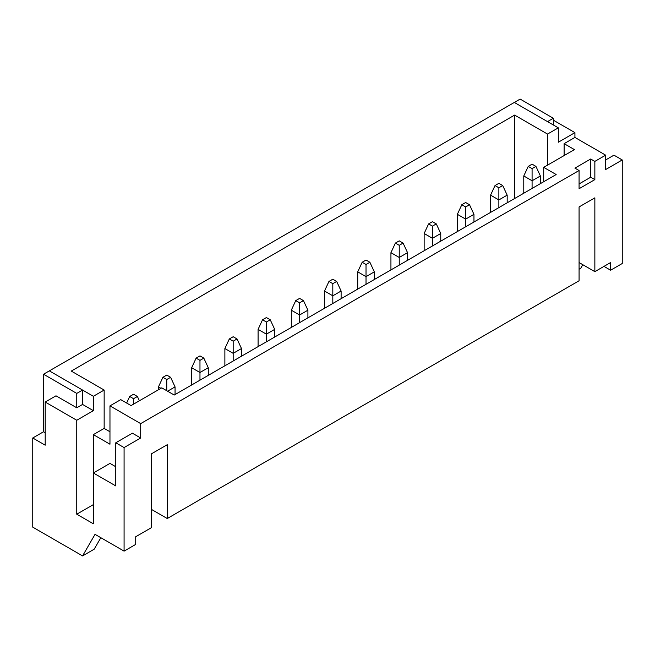 <?xml version="1.0" encoding="UTF-8"?>
<svg xmlns="http://www.w3.org/2000/svg" width="655" height="655" viewBox="0 0 655 655"><rect width="100%" height="100%" fill="white"/><g stroke="black" fill="none" stroke-linecap="round" stroke-linejoin="round"><path stroke-width="0.98" d="M100.837 537.698L94.189 549.201L82.571 555.915L32.75 527.152L32.75 437.99L45.203 445.179L45.203 402.039L76.758 420.256L93.362 410.669L93.362 396.283L104.153 390.052L104.153 428.403L109.966 431.76M45.203 402.039L55.994 395.808L76.758 407.795L76.758 393.409L43.541 374.234L43.541 431.76L32.75 437.99M93.362 396.283L49.354 370.877L514.314 102.442L558.322 127.848L558.322 142.225L574.926 132.637L574.926 137.435L605.646 155.169L605.646 169.547L622.25 159.959L622.25 263.506L610.624 270.22L603.984 266.38M610.624 270.22L610.624 262.549L594.855 271.653L579.077 262.549M594.855 271.653L594.855 197.835L579.077 206.939L579.077 280.766L167.254 518.523L151.477 509.418M167.254 518.523L167.254 444.704L151.477 453.809L151.477 527.635L135.708 536.74L135.708 544.411L124.082 551.125L95.024 534.341L82.571 555.915M76.758 420.256L76.758 514.208L93.362 523.795L93.362 472.984L115.779 485.928L115.779 442.788L124.082 447.578L140.686 437.99L140.686 423.613L579.077 170.513L579.077 188.722L594.855 179.617L594.855 161.4L605.646 155.169M124.082 447.578L124.082 551.125M543.707 181.73L543.707 167.344L574.427 149.61L564.127 143.666L564.127 155.554M140.686 423.613L109.966 405.871L120.757 399.64L131.057 405.584L161.777 387.85L174.23 395.039L556.16 174.533L543.707 167.344M564.127 143.666L574.926 137.435M547.523 165.142L547.523 134.078L558.322 127.848M579.077 183.932L590.695 177.218L590.695 159.001L574.926 168.114L579.077 170.513M590.695 159.001L594.855 161.4M109.966 405.871L109.966 444.221L93.362 434.633L104.153 428.403M93.362 504.62L76.758 514.208M115.779 466.753L109.966 463.396L93.362 472.984L93.362 434.633M547.523 134.078L514.642 115.092L71.272 371.074L104.153 390.052M605.646 159.959L613.948 155.169L622.25 159.959M582.811 264.702L580.739 268.296L579.077 269.262M553.336 120.176L574.926 132.637M514.642 198.506L514.642 115.092M76.758 407.795L82.571 404.438L93.362 410.669M115.779 442.788L132.384 433.201L140.686 437.99M590.695 177.218L594.855 179.617M535.937 166.386L532.081 164.159L528.225 166.386L532.081 168.613L535.937 166.386L540.383 175.974L540.383 183.646M540.383 175.974L532.081 180.764L532.081 188.435M532.081 168.613L532.081 180.764L523.779 175.974L523.779 193.233M523.779 175.974L528.225 166.386M502.721 185.561L498.873 183.334L495.016 185.561L498.873 187.788L502.721 185.561L507.175 195.149L507.175 202.821M507.175 195.149L498.873 199.939L498.873 207.61M498.873 187.788L498.873 199.939L490.57 195.149L490.57 212.408M490.57 195.149L495.016 185.561M469.512 204.737L465.656 202.51L461.808 204.737L465.656 206.964L469.512 204.737L473.958 214.324L473.958 221.996M473.958 214.324L465.656 219.114L465.656 226.786M465.656 206.964L465.656 219.114L457.354 214.324L457.354 231.575M457.354 214.324L461.808 204.737M436.304 223.912L432.447 221.685L428.591 223.912L432.447 226.131L436.304 223.912L440.75 233.499L440.75 241.163M440.75 233.499L432.447 238.289L432.447 245.961M432.447 226.131L432.447 238.289L424.145 233.499L424.145 250.75M424.145 233.499L428.591 223.912M403.087 243.087L399.239 240.86L395.383 243.087L399.239 245.306L403.087 243.087L407.541 252.674L407.541 260.338M407.541 252.674L399.239 257.464L399.239 265.136M399.239 245.306L399.239 257.464L390.937 252.674L390.937 269.925M390.937 252.674L395.383 243.087M369.878 262.262L366.022 260.035L362.174 262.262L366.022 264.481L369.878 262.262L374.324 271.85L374.324 279.513M374.324 271.85L366.022 276.639L366.022 284.311M366.022 264.481L366.022 276.639L357.72 271.85L357.72 289.101M357.72 271.85L362.174 262.262M336.67 281.429L332.814 279.21L328.957 281.429L332.814 283.656L336.67 281.429L341.116 291.017L341.116 298.688M341.116 291.017L332.814 295.814L332.814 303.486M332.814 283.656L332.814 295.814L324.512 291.017L324.512 308.276M324.512 291.017L328.957 281.429M303.453 300.604L299.605 298.385L295.749 300.604L299.605 302.831L303.453 300.604L307.907 310.192L307.907 317.863M307.907 310.192L299.605 314.99L299.605 322.661M299.605 302.831L299.605 314.99L291.303 310.192L291.303 327.451M291.303 310.192L295.749 300.604M270.245 319.779L266.389 317.56L262.54 319.779L266.389 322.006L270.245 319.779L274.691 329.367L274.691 337.038M274.691 329.367L266.389 334.165L266.389 341.828M266.389 322.006L266.389 334.165L258.086 329.367L258.086 346.626M258.086 329.367L262.54 319.779M237.036 338.954L233.18 336.727L229.324 338.954L233.18 341.181L237.036 338.954L241.482 348.542L241.482 356.214M241.482 348.542L233.18 353.34L233.18 361.003M233.18 341.181L233.18 353.34L224.878 348.542L224.878 365.801M224.878 348.542L229.324 338.954M203.82 358.129L199.971 355.902L196.115 358.129L199.971 360.356L203.82 358.129L208.274 367.717L208.274 375.389M208.274 367.717L199.971 372.515L199.971 380.178M199.971 360.356L199.971 372.515L191.669 367.717L191.669 384.976M191.669 367.717L196.115 358.129M170.611 377.305L166.755 375.078L162.907 377.305L166.755 379.532L170.611 377.305L175.057 386.892L175.057 394.564M175.057 386.892L167.59 391.207M160.942 388.333L158.453 386.892L158.453 389.766M166.755 390.724L166.755 379.532M158.453 386.892L162.907 377.305M137.403 396.48L133.546 394.253L129.69 396.48L133.546 398.707L137.403 396.48L139.392 400.77M133.546 404.151L133.546 398.707M126.644 403.038L129.69 396.48M76.758 393.409L82.571 390.052L49.354 370.877L43.541 374.234M43.541 431.76L45.203 432.718M82.571 404.438L82.571 390.052M553.336 118.26L520.127 99.085L514.314 102.442L547.523 121.617L553.336 118.26L553.336 124.966"/></g></svg>
